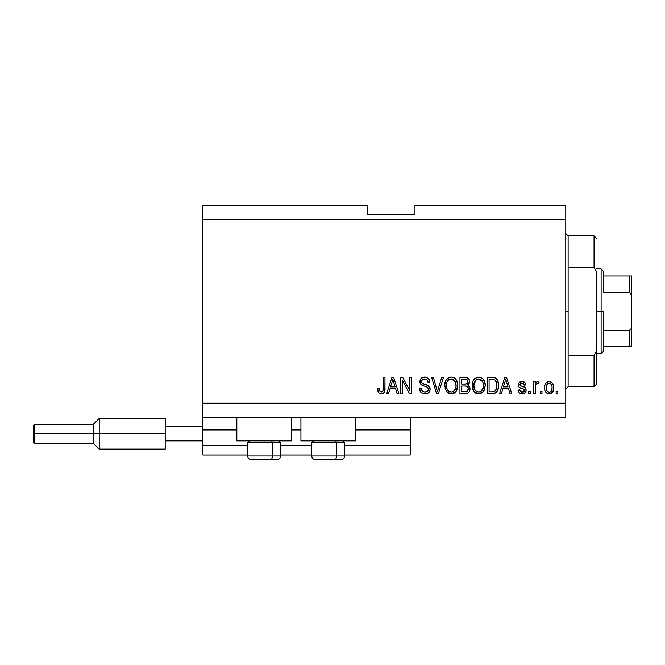 <?xml version="1.0" encoding="UTF-8"?>
<svg xmlns="http://www.w3.org/2000/svg" width="665" height="665" viewBox="0 0 665 665"><rect width="100%" height="100%" fill="white"/><g stroke="black" fill="none" stroke-linecap="round" stroke-linejoin="round"><path stroke-width="1" d="M410.255 455.026L344.753 455.026L410.255 455.026L410.255 445.6L344.753 445.6L410.255 445.6L410.255 430.047L355.592 430.047L410.255 430.047L410.255 455.026M311.769 455.026L280.663 455.026L311.769 455.026M247.671 455.026L202.9 455.026L247.671 455.026M311.769 445.6L280.663 445.6L311.769 445.6M247.671 445.6L202.9 445.6L202.9 455.026L202.9 445.6L247.671 445.6M300.929 430.047L291.503 430.047L300.929 430.047M202.9 429.183L202.9 430.047L236.831 430.047L202.9 430.047L202.9 445.6L202.9 429.108L236.831 429.108L202.9 429.108L202.9 417.329L202.9 429.108M410.255 429.108L410.255 417.329L410.255 429.108L355.592 429.108L410.255 429.108L410.255 430.047L410.255 429.183M300.929 429.108L291.503 429.108L300.929 429.108M236.831 440.887L236.831 417.329L236.831 440.887L291.503 440.887L291.503 417.329L291.503 440.887L236.831 440.887M355.592 440.887L355.592 417.329L355.592 440.887L300.929 440.887L355.592 440.887M300.929 417.329L300.929 440.887L300.929 417.329M202.9 205.261L367.845 205.261L202.9 205.261L202.9 403.19L565.774 403.19L565.774 219.4L202.9 219.4L565.774 219.4L565.774 205.261L414.968 205.261L565.774 205.261L565.774 403.19L202.9 403.19L202.9 417.329L565.774 417.329L202.9 417.329L202.9 205.261M402.549 393.763L402.549 380.629L402.549 393.763L400.829 393.763L400.829 377.271L402.658 377.271L409.615 390.413L409.615 377.271L411.327 377.271L411.327 393.763L409.499 393.763L402.549 380.629L409.499 393.763L411.327 393.763L411.327 377.271L409.615 377.271L409.615 390.413L402.658 377.271L400.829 377.271L400.829 393.763L402.549 393.763L400.829 393.763L400.829 377.271L402.658 377.271M430.18 389.175L429.316 391.984L426.947 393.705L423.888 393.896L420.978 392.441L419.465 388.41L421.186 388.194L422.051 390.704L424.361 391.993L427.113 391.602L428.451 389.532L427.628 387.354L421.909 385.193L420.214 383.273L420.222 379.765L422.857 377.321L426.639 377.354L428.842 378.984L429.748 381.984L428.036 382.2L427.121 379.823L424.744 378.984L422.142 379.998L421.635 382.059L422.732 383.705L428.701 385.875L429.831 387.346L430.18 389.175L427.637 385.235L422.15 383.289L421.61 381.61C421.834 379.831 422.874 378.95 424.744 378.984C426.78 379.067 427.878 380.131 428.036 382.2L429.748 381.984C429.507 378.851 427.819 377.205 424.686 377.055C421.743 377.163 420.147 378.676 419.898 381.577C420.18 384.162 421.66 385.667 424.345 386.107C426.581 386.265 427.952 387.304 428.468 389.225C428.227 391.128 427.113 392.067 425.135 392.051C422.716 391.901 421.402 390.613 421.186 388.194L419.465 388.41C419.673 391.901 421.519 393.763 424.985 393.979L424.985 393.979C428.144 393.888 429.873 392.284 430.18 389.175M438.077 389.233L441.743 377.271L443.53 377.271L438.335 393.763L436.564 393.763L431.627 377.271L433.389 377.271L437.354 391.835L441.743 377.271L443.53 377.271L441.743 377.271L437.354 391.835L433.389 377.271L431.627 377.271L436.564 393.763L438.335 393.763L436.564 393.763L431.627 377.271L433.389 377.271L436.988 390.347M451.635 393.963L449.856 393.821L447.354 392.475L445.367 389.407L444.81 384.212L446.182 379.898L449.05 377.471L452.034 377.105L454.868 378.26L457.096 381.344L457.811 385.534L456.921 390.106L454.627 392.957L451.277 393.979L456.132 391.461L457.811 385.534C457.936 380.737 455.758 377.911 451.286 377.055C446.73 377.936 444.544 380.829 444.744 385.733L446.414 391.394L450.92 393.963M482.017 392.982L477.271 393.821L473.837 391.394L472.183 386.481L472.906 381.245L474.951 378.385L478.709 377.055L482.291 378.26L484.519 381.344L485.234 385.534L484.344 390.106L482.05 392.957L478.7 393.979L483.555 391.461L485.234 385.534C485.35 380.737 483.181 377.911 478.709 377.055C474.145 377.936 471.967 380.829 472.167 385.733L473.837 391.394L478.343 393.963M542 391.411L542 393.763L540.279 393.763L540.279 391.411L542 391.411L540.279 391.411L540.279 393.763L542 393.763L540.279 393.763L540.279 391.411L542 391.411L542 393.763L542 391.411M549.448 393.971L549.174 393.979C552.465 393.331 554.003 391.219 553.779 387.645L552.839 391.901L550.263 393.846L547.096 393.439L545.067 390.97L544.577 388.31L544.943 384.902L546.223 382.741L548.093 381.677L550.238 381.677L552.083 382.716L553.263 384.486L553.779 387.645C553.92 384.195 552.382 382.167 549.174 381.552C545.915 382.175 544.377 384.245 544.569 387.77C544.394 391.269 545.923 393.339 549.174 393.979L548.899 393.971M381.727 393.954L379.815 393.722L378.676 392.816L377.695 388.834L379.416 388.626L379.723 390.796L380.538 391.86L381.893 391.968L382.94 391.07L383.264 377.271L384.985 377.271L384.86 390.355L383.821 392.957L381.253 393.979C384.071 393.422 385.309 391.585 384.985 388.468L384.985 377.271L383.264 377.271L383.04 390.804L381.336 392.051C379.84 391.552 379.2 390.405 379.416 388.626L377.695 388.834L378.676 392.816L380.887 393.963M501.368 393.763L502.807 388.834L501.368 393.763L499.581 393.763L504.851 377.271L506.522 377.271L511.792 393.763L510.013 393.763L508.567 388.834L502.807 388.834L508.567 388.834L510.013 393.763L511.792 393.763L506.522 377.271L504.851 377.271L499.581 393.763L501.368 393.763L499.581 393.763L504.851 377.271L506.522 377.271L511.792 393.763L510.013 393.763M522.092 393.979L522.092 393.979C524.61 393.888 525.957 392.599 526.148 390.106L525.516 392.358L523.654 393.755L521.31 393.929L519.232 392.94L518.002 390.122L519.722 389.906L520.454 391.635L522.208 392.267L523.746 391.826L524.427 390.405L523.954 389.249L519.581 387.562L518.567 386.448L518.284 384.254L519.332 382.408L522.382 381.569L525.234 382.94L525.932 384.985L524.22 385.193L523.579 383.755L522.083 383.264L520.662 383.547L519.964 385.027L520.653 385.825L525.092 387.496L526.148 390.106C525.949 387.936 524.702 386.706 522.399 386.415L520.479 385.733L519.93 384.736L522.083 383.264L524.22 385.193L525.932 384.985C525.616 382.741 524.311 381.594 522.025 381.552C519.714 381.585 518.442 382.724 518.218 384.977C518.642 387.138 520.038 388.36 522.424 388.651L524.037 389.316L524.427 390.405L522.208 392.267L519.722 389.906L518.002 390.122C518.318 392.566 519.681 393.855 522.092 393.979L521.701 393.963M530.429 391.411L530.429 393.763L528.717 393.763L528.717 391.411L530.429 391.411L528.717 391.411L528.717 393.763L530.429 393.763L528.717 393.763L528.717 391.411L530.429 391.411L530.429 393.763L530.429 391.411M535.766 384.777L535.358 393.763L533.646 393.763L533.646 381.768L535.358 381.768L535.358 383.68L536.996 381.602L538.999 382.2L538.351 383.913L536.971 383.713L535.915 384.478L535.358 387.545L535.658 385.093L537.195 383.697L538.351 383.913L538.999 382.2L537.378 381.552L535.358 383.68L535.358 381.768L533.646 381.768L533.646 393.763L535.358 393.763L533.646 393.763L533.646 381.768L535.358 381.768M557.852 391.411L557.852 393.763L556.131 393.763L556.131 391.411L557.852 391.411L556.131 391.411L556.131 393.763L557.852 393.763L556.131 393.763L556.131 391.411L557.852 391.411L557.852 393.763L557.852 391.411M492.607 393.755L492.233 393.763C496.713 393.09 498.808 390.305 498.509 385.426L497.836 389.806L495.683 392.89L492.981 393.738L487.37 393.763L487.37 377.271L493.347 377.329L495.691 378.094L497.752 380.854L498.509 385.426C498.783 381.918 497.495 379.299 494.644 377.57L487.37 377.271L487.37 393.763L492.233 393.763L487.37 393.763L487.37 377.271M465.035 393.763C468.218 393.738 469.881 392.126 470.022 388.917L469.307 391.776L467.927 393.181L459.956 393.763L459.956 377.271L465.932 377.313L468.301 378.294L469.266 379.723L469.565 381.926L467.753 384.877L469.515 386.531L470.022 388.917L467.753 384.877L469.59 381.419C469.349 378.668 467.836 377.288 465.068 377.271L459.956 377.271L459.956 393.763L465.035 393.763L459.956 393.763L459.956 377.271L465.5 377.279M388.476 393.763L389.914 388.834L388.476 393.763L386.697 393.763L391.959 377.271L393.63 377.271L398.909 393.763L397.121 393.763L395.683 388.834L389.914 388.834L395.683 388.834L397.121 393.763L398.909 393.763L393.63 377.271L391.959 377.271L386.697 393.763L388.476 393.763L386.697 393.763L391.959 377.271L393.63 377.271L398.909 393.763L397.121 393.763M565.774 417.329L565.774 403.19L565.774 417.329M367.845 214.687L367.845 205.261L367.845 214.687L414.968 214.687L367.845 214.687M414.968 205.261L414.968 214.687L414.968 205.261M378.393 392.358L378.185 391.909M378.003 391.394L377.886 390.895M377.695 388.834L379.416 388.626L379.441 389.175M379.582 390.272L379.715 390.787M381.893 391.968L382.392 391.71L381.893 391.968M382.616 391.519L383.198 390.031M383.256 389.15L383.264 388.593M383.264 377.271L384.985 377.271L384.952 389.416M384.86 390.347L384.353 392.175M384.719 391.111L384.503 391.826M384.345 392.192L384.087 392.616M383.813 392.965L382.599 393.763M382.2 393.88L381.743 393.954M380.521 393.921L379.815 393.722M377.712 389.358L377.737 389.873M505.533 379.773L504.918 382.109L505.691 378.984L508.002 386.905L503.372 386.905L504.918 382.109L503.372 386.905L508.002 386.905L505.691 378.984L505.533 379.806M506.456 381.818L506.281 381.228M520.188 393.605L518.833 392.458M518.392 391.635L518.592 392.051M518.384 391.61L518.151 390.887M518.002 390.122L519.722 389.906L519.93 390.821M521.634 392.217L523.405 392.034L524.286 391.145M524.228 389.549L524.411 390.106M522.84 388.784L523.862 389.191M521.717 388.435L521.161 388.252M518.999 387.072L518.625 386.556M518.567 386.448L518.301 385.725M518.243 385.359L518.642 383.24M518.85 382.932L519.332 382.408M519.797 382.084L520.354 381.818M521.659 381.56L522.382 381.569M523.471 381.752L524.128 382.018M524.727 382.408L525.225 382.932M525.583 383.589L525.799 384.262M525.932 384.985L524.22 385.193L523.929 384.22M522.831 383.356L522.083 383.264M519.98 384.37L519.972 385.035M520.246 385.542L519.93 384.736L521.111 386.008M521.809 386.24L520.87 385.916M523.089 386.631L523.762 386.855M525.574 388.011L525.824 388.46M525.915 388.676L526.04 389.108M526.082 390.895L525.99 391.319M524.377 393.431L522.873 393.929M518.808 392.425L519.232 392.94L518.808 392.425M522.881 393.929L523.654 393.755M525.001 392.957L525.516 392.358M519.581 387.562L520.969 388.185M538.999 382.2L538.351 383.913L536.954 383.713M536.165 384.154L536.721 383.78M535.358 393.763L535.358 387.545M535.658 385.093L535.899 384.503M548.625 393.946L548.093 393.846M547.553 393.672L545.558 391.959M545.067 390.97L545.541 391.943M544.76 389.898L544.61 388.859M544.577 387.221L544.61 386.673M544.943 384.902L545.192 384.22M546.223 382.741L547.079 382.084M548.11 381.677L548.625 381.585M549.731 381.585L550.595 381.785M551.227 382.076L551.667 382.367M552.083 382.724L553.729 386.556M553.779 387.645L553.77 388.202M553.313 390.887L553.097 391.411M553.305 390.92L553.13 391.344M552.831 391.926L552.149 392.774M550.662 393.73L549.747 393.946M553.263 384.486L553.039 383.996M552.773 383.539L552.449 383.107M552.041 387.013L551.95 386.249M547.827 383.672L546.821 384.869L546.281 387.762C546.081 385.384 547.029 383.888 549.132 383.264C551.285 383.846 552.266 385.343 552.066 387.762L552.041 387.005M546.472 389.682L546.306 388.51M550.977 384.096L549.864 383.373L548.293 383.422M551.95 386.265L551.709 385.309M551.784 385.534L551.152 384.295M551.509 384.836L550.221 383.514M551.95 389.274L552.066 387.762C552.266 390.139 551.318 391.635 549.215 392.267L550.279 392.001M549.947 392.142L550.387 391.934M550.603 391.785L551.526 390.654L552.058 388.127M551.227 391.145L551.526 390.654M551.634 390.422L551.792 389.964M547.22 391.269L549.215 392.267C547.054 391.685 546.073 390.18 546.281 387.762L546.306 387.022M493.347 377.329L492.399 377.271M493.53 377.346L493.995 377.412M495.691 378.094L496.547 378.851M496.813 379.175L497.245 379.815M498.276 382.658L498.476 384.27M498.509 385.426L498.501 386.166M498.243 388.377L498.068 389.075M498.019 389.258L497.844 389.79M496.797 391.801L496.339 392.333M495.649 392.915L494.469 393.464M494.436 393.472L493.713 393.647L494.436 393.472M493.613 393.663L492.973 393.738M496.589 382.965L495.026 379.973L491.984 379.2L494.311 379.524C496.206 380.954 497.029 382.915 496.797 385.401L496.447 388.468M493.63 391.685L495.076 391.02L496.14 389.432C495.367 391.178 493.995 391.984 492.025 391.835L494.203 391.519M489.091 391.835L489.091 379.2L491.984 379.2L489.091 379.2L489.091 391.835L492.025 391.835L489.091 391.835M495.89 381.045L495.591 380.596M495.516 390.555L496.672 387.321M496.564 387.953L496.797 384.985M493.023 391.785L493.521 391.71M473.164 390.272L472.557 388.717M472.258 387.238L472.549 388.701M472.233 384.171L472.458 382.732M472.773 381.585L473.605 379.898M473.646 379.831L474.037 379.308M474.569 378.726L474.993 378.352M477.196 377.238L477.944 377.097M480.188 377.238L482.931 378.834M483.754 379.865L484.162 380.571M484.527 381.361L484.71 381.893M485.051 383.298L485.151 384.029M485.026 387.886L484.876 388.593M484.76 389.025L484.187 390.43M483.979 390.804L484.344 390.106M483.779 391.128L483.106 392.009M482.665 392.458L482.092 392.924M477.886 393.929L477.304 393.83M477.262 393.813L475.949 393.323M475.907 393.298L474.793 392.491M484.901 382.566L483.729 379.831M482.99 378.892L481.576 377.795M479.049 379L480.005 379.175L477.561 379.125L475.558 380.289L477.561 379.125M482.507 381.178L480.005 379.175L481.693 380.172M475.616 380.23L473.879 385.758C473.613 381.951 475.226 379.698 478.725 378.984L482.798 381.752L483.522 385.484C483.704 389.175 482.092 391.361 478.684 392.051L480.87 391.469L483.305 387.762L482.915 389.058M480.87 391.469L482.491 389.881L483.322 387.703M477.586 391.918L476.107 391.186L478.684 392.051C475.367 391.411 473.771 389.308 473.879 385.758L474.444 389.017L473.887 385.176L474.611 381.668M483.222 383.007L482.125 380.638M483.305 387.762L483.43 384.054L482.657 381.461M483.413 383.929L483.256 383.115M479.814 391.909L480.346 391.735M474.436 389L475.616 390.762M475.666 390.812L474.968 389.989M465.525 377.279L466.348 377.363M467.171 377.587L467.894 377.961M468.409 378.393L469.257 379.69M469.274 379.732L469.515 380.538M469.482 382.45L468.21 384.545M468.168 384.578L467.753 384.877M468.31 385.16L468.792 385.55M470.022 388.917L470.005 389.416M469.956 389.923L469.623 391.136M469.307 391.768L468.717 392.566M466.032 393.713L465.525 393.755M469.723 390.879L469.956 389.914M469.997 388.302L469.914 387.695M469.133 383.397L469.482 382.433M466.921 391.544L468.235 389.765L468.085 387.662L466.755 386.307L464.827 386.049C466.963 385.908 468.127 386.872 468.31 388.934C468.127 386.872 466.963 385.908 464.827 386.049L461.668 386.049L464.827 386.049M466.007 379.283L461.668 379.2L461.668 384.121L466.173 384.021L467.545 383.107L467.877 381.685L466.381 383.971L461.668 384.121L461.668 379.2L464.469 379.2C466.522 378.934 467.653 379.765 467.877 381.685L467.337 379.964L465.217 379.216M467.038 383.639L467.753 382.624M468.235 389.765L468.31 388.934L466.73 391.627L461.668 391.835L461.668 386.049L461.668 391.835L467.096 391.452M466.123 391.768L466.73 391.627M464.694 384.121L465.542 384.096M467.811 382.425L467.661 380.488M467.337 379.964L466.88 379.565M465.084 379.208L464.469 379.2M445.367 389.424L445.134 388.701M444.819 384.171L445.043 382.724M446.223 379.831L446.622 379.308M447.129 378.751L447.562 378.36M448.36 377.811L449.058 377.471M449.773 377.238L450.529 377.097M452.765 377.238L453.488 377.471M454.885 378.277L455.5 378.817M456.34 379.865L456.739 380.563M457.104 381.369L457.296 381.901M456.315 379.831L457.736 384.054M457.811 385.534L457.794 386.323M457.611 387.886L457.454 388.609M457.337 389.025L456.772 390.43M455.151 392.55L453.455 393.589M453.322 393.638L452.74 393.813M452.649 393.83L452.1 393.929M450.446 393.929L449.889 393.83M449.839 393.813L448.526 393.323M448.493 393.298L447.354 392.466M454.02 393.331L454.627 392.957M455.567 378.892L454.153 377.795M444.76 384.969L444.744 385.733M451.626 379L452.591 379.175L450.139 379.125L448.135 380.289L449.058 379.565M455.084 381.178L452.591 379.175L454.262 380.164M446.755 382.924L446.456 385.758C446.198 381.951 447.811 379.698 451.302 378.984L455.384 381.752L456.099 385.484C456.29 389.175 454.677 391.361 451.269 392.051L453.455 391.469L455.891 387.762L455.5 389.058M453.455 391.469L455.068 389.881L455.899 387.703M450.172 391.918L448.684 391.186L451.269 392.051C447.952 391.411 446.348 389.308 446.456 385.758L447.021 389.017L446.506 384.586M448.202 380.23L447.188 381.668M455.808 383.007L454.71 380.638M455.891 387.762L456.007 384.054L455.242 381.461M455.99 383.929L455.833 383.115M452.4 391.909L452.932 391.735M447.013 389L448.193 390.762M447.545 389.989L448.692 391.195M438.335 393.763L443.53 377.271L438.335 393.763M422.782 393.613L420.305 391.577M420.962 392.433L420.33 391.619M419.465 388.41L421.186 388.194L421.286 388.959M421.485 389.698L422.042 390.696M423.613 391.793L422.923 391.461M425.135 392.051L425.741 392.018M425.899 391.993L426.348 391.909M426.697 391.801L427.57 391.286M428.451 389.532L428.385 388.526M426.972 386.955L425.708 386.498M422.691 385.567L421.544 384.96M421.253 384.727L420.746 384.187M420.721 384.154L421.203 384.686M420.064 382.849L419.972 382.433M420.072 380.205L420.729 378.851M421.153 378.36L420.463 379.258M424.686 377.055L422.666 377.388M426.639 377.354L427.645 377.836M429.399 380.039L428.327 378.377L429.656 380.995M429.715 381.486L429.748 381.984L428.036 382.2L427.952 381.569M426.398 379.308L425.392 379.025M425.367 379.025L424.17 379.008M422.142 380.006L421.843 380.488M421.627 381.319L421.635 382.059M421.635 382.067L421.726 382.508M422.017 383.107L422.425 383.522M423.09 383.863L423.829 384.129M423.938 384.162L423.389 383.988M425.517 384.57L426.223 384.761M428.717 385.891L429.532 386.789M429.548 386.814L429.806 387.288M429.848 387.396L430.064 388.069M430.089 390.164L428.809 392.608M428.651 392.757L427.886 393.298M424.985 393.979L425.484 393.963M426.024 379.166L427.121 379.823M419.898 381.577L419.914 382.009M427.03 386.98L427.628 387.354M427.454 391.377L426.93 391.702M409.615 377.271L411.327 377.271L411.327 393.763L409.499 393.763M392.267 381.336L392.799 378.984L395.118 386.905L390.48 386.905L392.034 382.109L390.48 386.905L395.118 386.905L393.239 380.688M393.572 381.818L393.397 381.228M392.799 378.984L392.466 380.563M506.132 380.688L506.015 380.264M505.899 379.84L505.691 378.984M549.506 383.289L548.758 383.298M547.802 391.818L548.475 392.151M548.841 392.242L549.589 392.234M550.288 391.993L550.878 391.552M496.722 386.939L496.788 385.916M496.605 383.057L496.497 382.566M495.026 379.973L494.037 379.424M493.754 379.349L491.984 379.2M478.725 378.984L478.135 379.017M475.558 380.289L474.843 381.22M478.135 392.018L479.257 392.018M483.472 386.623L483.43 384.054M465.068 391.835L465.907 391.801M451.302 378.984L450.72 379.017M450.139 379.125L449.582 379.308M448.135 380.289L447.42 381.22M446.805 382.741L446.564 384.004M448.26 390.829L448.684 391.186M450.712 392.018L451.834 392.018M456.049 386.623L456.007 384.054M251.511 459.739L270.53 459.739A3.774 1.887 -90 0 0 272.417 455.974L272.417 442.491L271.611 440.887L272.417 442.491L247.671 442.491L272.417 442.491L272.417 455.974L247.762 455.974M249.275 440.887L247.671 442.491L247.671 455.974C247.904 458.252 249.159 459.515 251.445 459.739C249.159 459.515 247.904 458.252 247.671 455.974L280.663 455.974C280.431 458.252 279.175 459.515 276.889 459.739C279.175 459.515 280.431 458.252 280.663 455.974L280.663 442.491L272.417 442.491L280.663 442.491L279.059 440.887M252.118 459.739L276.864 459.739M280.572 455.974L272.417 455.974A3.774 1.887 90 0 1 270.53 459.739L276.823 459.739M315.601 459.739L334.62 459.739A3.774 1.887 -90 0 0 336.507 455.974L336.507 442.491L335.709 440.887L336.507 442.491L311.769 442.491L336.507 442.491L336.507 455.974L311.852 455.974M313.365 440.887L311.769 442.491L311.769 455.974C311.993 458.252 313.248 459.515 315.534 459.739C313.248 459.515 311.993 458.252 311.769 455.974L344.753 455.974L344.753 442.491L336.507 442.491L344.753 442.491L343.148 440.887M316.207 459.739L340.954 459.739M344.67 455.974L336.507 455.974A3.774 1.887 90 0 1 334.62 459.739L340.912 459.739M565.774 233.531L568.126 235.892L568.126 267.338L594.053 267.338L594.053 235.892L568.126 235.892L568.126 311.295L565.774 311.295L568.126 311.295L568.126 386.697L594.053 386.697L594.053 355.251L568.126 355.251L568.126 386.697L565.774 389.05M596.405 238.245L594.053 235.892L594.053 267.338L596.405 271.511L596.405 384.337L596.405 351.07L594.053 355.251L594.053 386.697L596.405 384.337M568.126 267.338L568.126 355.251L594.053 355.251L596.405 351.07L596.405 271.511L594.053 267.338L568.126 267.338M630.171 346.64L603.471 346.64L603.471 311.295L601.118 311.295L601.118 353.705L601.118 311.295L596.405 311.295L601.118 311.295L601.118 268.876L601.118 311.295L603.471 311.295L603.471 351.353L603.471 346.64L631.75 346.64L631.75 324.412L631.376 327.712L630.728 329.242L629.398 330.148L603.471 330.148L629.398 330.148L629.398 346.64L629.398 330.148L630.728 329.242L631.376 327.712L631.75 324.412L631.75 346.64M603.471 292.442L603.471 271.237L603.471 292.442L629.398 292.442L630.728 293.348L631.75 298.178L631.75 324.412L631.75 275.95L603.471 275.95L631.75 275.95L631.75 298.178L631.376 294.878L630.728 293.348L629.398 292.442L629.398 275.95L629.398 292.442L603.471 292.442M631.667 275.95L629.398 275.95M165.203 418.501L165.203 426.755L202.9 426.755L165.203 426.755L165.203 440.887L202.9 440.887L165.203 440.887L165.203 449.133L165.203 418.501L99.226 418.501L93.333 424.395L93.333 433.821L93.333 424.395L34.663 424.395L33.25 425.808L33.25 433.821L34.663 433.821L34.663 424.395L34.663 433.821L93.333 433.821L93.333 443.247L93.333 433.821L99.226 433.821L99.226 418.501L99.226 433.821L165.203 433.821L99.226 433.821L99.226 449.133L99.226 433.821L34.663 433.821L34.663 443.247L34.663 433.821L33.25 433.821L33.25 441.834L33.25 425.966M344.753 455.974C344.52 458.252 343.265 459.515 340.979 459.739C343.265 459.515 344.52 458.252 344.753 455.974M603.471 351.353L601.118 353.705L596.405 353.705M596.405 268.876L601.118 268.876L603.471 271.237M165.203 449.133L99.226 449.133L93.333 443.247L34.663 443.247L33.25 441.834"/></g></svg>
